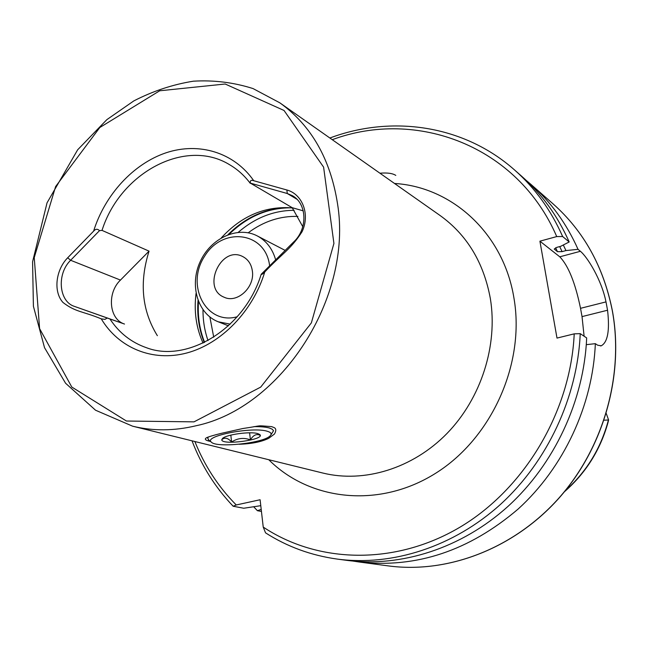 <?xml version="1.0" encoding="UTF-8"?>
<svg xmlns="http://www.w3.org/2000/svg" width="648" height="648" viewBox="0 0 648 648"><rect width="100%" height="100%" fill="white"/><g stroke="black" fill="none" stroke-linecap="round" stroke-linejoin="round"><path stroke-width="0.97" d="M157.359 335.688C141.928 310.708 139.166 282.52 149.048 251.141L120.455 280.082C106.758 293.034 109.034 319.318 124.505 324.049L109.933 318.97C119.078 332.853 131.269 342.436 146.497 347.733C187.013 363.261 244.531 328.925 261.201 274.266C261.573 274.801 262.756 274.031 264.765 271.958C282.35 253.279 290.507 249.683 302.025 231.781C310.449 214.221 302.195 194.003 286.886 189.994L253.749 180.727C251.051 179.78 249.942 180.59 250.42 183.149L287.275 193.509L292.442 195.728C307.128 203.699 307.93 229.109 293.447 242.166L261.201 274.266M149.048 251.141L102.028 230.388L99.508 230.639C97.516 228.679 95.54 228.857 93.579 231.19L67.7 257.766C55.947 269.617 52.99 291.398 62.937 302.43C75.573 312.239 82.863 311.218 101.266 318.848L104.936 319.375L107.26 318.03L109.933 318.97M302.802 226.727L292.208 207.692L250.42 183.149M292.451 208.016L289.948 207.757C263.866 206.429 240.991 216.464 221.324 237.865M196.052 293.39C193.817 311.243 196.15 327.815 203.059 343.092M210.422 441.426C205.57 440.429 204.201 439.247 206.315 437.87C208.607 436.744 213.621 435.229 221.365 433.334L242.846 428.522C264.724 425.307 254.794 425.42 271.601 426.619L273.48 427.348C276.161 428.166 276.494 430.394 274.477 434.03L268.669 438.34C261.33 441.904 251.497 443.872 239.153 444.253M564.473 491.719C585.76 473.129 600.283 450.044 608.027 422.455L608.602 419.993L604.114 420.196M562.65 236.528C550.93 210.09 534.892 187.904 514.553 169.962L521.543 176.126C541.696 193.89 557.58 215.841 569.195 241.971L562.65 236.528L556.729 236.577L539.914 241.178L556.996 338.086L574.217 333.85L580.227 333.647C577.465 397.216 547.487 461.449 500.62 504.265C453.551 546.904 392.38 566.36 337.414 559.111C311.137 555.457 287.177 546.701 265.542 532.85L263.234 527.083L260.099 499.746L236.253 504.97C218.303 486.802 204.509 465.653 194.87 441.523M580.227 333.647L586.667 337.916C583.994 400.683 554.413 464.041 508.105 506.282C461.603 548.33 401.096 567.518 346.648 560.342L337.414 559.111M586.286 344.671L595.342 343.667C592.782 405.34 563.752 467.54 518.197 508.988C469.168 550.832 416.138 568.507 359.122 562.002L352.925 561.063M260.779 505.683L243.729 508.243L233.15 506.234L236.253 504.97M563.315 244.976L565.955 250.582L562.083 251.626L557.483 251.683L554.226 249.035L556.786 247.374L560.69 246.321L569.195 241.971M261.436 511.434L257.418 510.705L253.797 506.874M257.418 510.705L261.201 509.385M526.208 180.379L530.987 184.437C550.873 201.974 566.555 223.601 578.032 249.326L565.955 250.582M595.342 343.667L597.667 345.206L601.231 345.805C607.743 342.29 609.849 330.431 607.557 310.23L605.993 301.895C601.603 279.855 587.371 256.94 580.397 251.294L578.032 249.326M584.107 336.215L582.034 316.605L580.527 308.318C575.286 282.893 568.369 265.721 559.775 256.811L539.914 241.178M606.261 413.489L608.602 419.993M99.508 230.639L70.624 260.277C56.441 274.015 58.919 301.66 74.407 306.382L107.26 318.03M292.208 207.692L303.256 210.859M253.951 426.635C260.682 426.562 265.85 427.024 269.447 428.02L272.322 429.243L273.521 430.75L270.945 434.84M209.021 440.356L207.716 438.186L208.332 436.971M267.349 431.293C271.245 432.459 272.128 434.03 269.989 435.999C263.015 443.232 216.489 448.165 211.394 442.155C202.694 436.145 252.566 426.376 267.349 431.293M257.726 433.593L259.751 434.533C266.15 439.603 221.567 445.743 221.77 439.757L222.548 438.429C226.379 434.533 250.42 431.228 257.726 433.593M258.73 433.933L259.978 435.254C256.414 433.601 253.23 435.148 250.411 439.895C243.842 437.408 237.573 438.113 231.595 442.017C228.064 437.999 224.848 437.173 221.94 439.547L222.758 438.259M230.834 435.116L231.595 442.017M249.601 432.815L250.411 439.895M252.38 271.123C254.939 287.275 237.209 303.62 224.216 297.262C201.22 288.514 221.041 244.968 242.741 256.567C248.184 259.403 251.4 264.254 252.38 271.123M237.225 316.759C206.21 325.515 185.328 285.42 204.541 256.341C222.499 226.314 265.623 231.66 269.609 265.712M230.21 324.138L218.23 321.789C197.632 313.834 189.289 285.144 200.151 261.743C210.665 238.181 237.784 225.634 257.305 235.937C266.385 240.829 272.492 248.767 275.627 259.759M250.233 183.303C244.434 175.592 237.614 169.428 229.756 164.811C185.571 137.384 120.107 172.838 102.028 230.388M101.266 318.848C118.56 347.871 152.418 362.151 186.875 352.966C221.292 343.78 252.971 311.202 264.765 271.958M253.749 180.727C234.009 152.321 198.896 141.872 166.115 152.774C133.31 163.782 104.96 194.748 93.579 231.19M194.019 421.856L260.723 387.091L311.364 322.882L333.923 243.454L323.603 167.119L284.035 110.476L225.18 84.013L159.692 90.785L99.816 127.51L55.615 186.559L34.239 257.58L39.593 328.609L71.798 387.05L126.441 421.03L194.019 421.856M337.527 203.78C330.504 159.092 311.275 125.437 279.823 102.821L440.122 215.533C466.981 234.868 483.724 262.553 490.35 298.582C498.053 345.392 481.14 398.39 446.958 433.504C412.687 468.561 364.192 483.238 322.898 473.056L132.621 426.19C152.944 431.171 174.134 431.009 196.206 425.72C281.435 407.835 352.933 297.246 337.527 203.78M608.383 420.123C600.963 448.205 586.562 471.776 565.186 490.844M574.217 333.85C570.613 411.731 524.507 489.021 459.602 527.407C394.559 565.769 317.674 563.363 263.234 527.083M394.519 183.465C451.923 186.843 503.561 233.377 513.953 298.104C525.301 363.342 491.864 438.129 435.594 473.299C379.364 508.729 309.963 500.936 268.766 459.724M332.262 139.693C416.34 108.378 517.574 145.638 556.729 236.577M555.628 247.771L557.483 251.683M559.702 246.588L562.083 251.626M530.987 184.437L553.141 203.934C583.67 231.085 603.361 266.49 612.206 310.149C624.299 374.455 603.798 447.582 558.697 498.312C513.451 548.953 447.476 573.796 388.371 565.907L359.122 562.002M607.557 310.23L582.034 316.605M605.993 301.895L580.527 308.318M580.397 251.294L559.775 256.811M379.939 173.219C387.261 172.587 392.55 173.308 395.79 175.389M297.918 216.416C280.203 215.873 263.639 221.333 248.216 232.786M209.879 317.01L213.727 337.179M294.095 210.3C273.699 210.446 255.093 217.785 238.27 232.316M202.994 309.817C202.946 320.582 204.622 330.836 208.016 340.565M290.693 207.822C267.729 207.838 247.22 216.659 229.141 234.284M198.482 301.636C197.527 316.07 199.568 329.646 204.598 342.346M288.036 207.627C265.534 208.243 245.511 217.274 227.966 234.706M198.029 300.478C196.911 315.406 198.993 329.419 204.266 342.509M124.505 324.049L74.407 306.382M120.455 280.082L70.624 260.277L67.7 257.766M296.881 199.211L287.275 193.509L286.886 189.994M233.15 506.234C215.177 487.361 201.463 465.564 192.027 440.826M514.553 169.962C463.693 124.91 391.765 114.818 329.864 138.008M553.141 203.934C583.726 231.15 603.45 266.595 612.287 310.287C624.372 374.593 603.887 447.63 558.811 498.328C513.581 548.929 447.582 573.804 388.371 565.907M601.231 345.805L600.591 345.959M279.823 102.821L253.044 88.573C233.774 82.434 213.897 79.971 193.404 81.186C172.943 84.443 153.098 91.012 133.853 100.886L106.863 119.637L77.663 149.785L47.045 202.816L32.578 261.816L33.404 306.253L44.526 347.676L65.578 383.235L95.54 410.216L132.621 426.19M211.394 442.155L208.421 439.903M207.716 438.186L207.619 437.246M218.23 321.789L228.436 325.814M257.305 235.937L285.136 250.387"/></g></svg>
